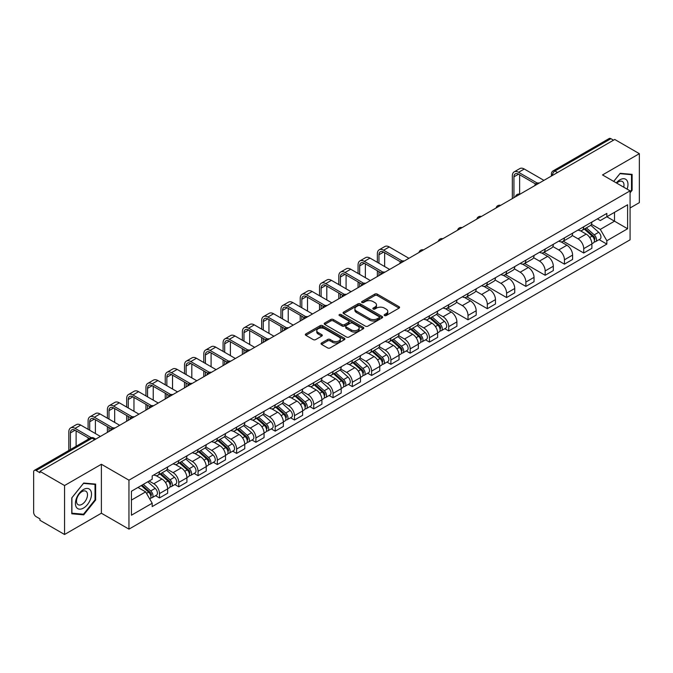 <?xml version="1.0" encoding="UTF-8"?>
<svg xmlns="http://www.w3.org/2000/svg" width="673" height="673" viewBox="0 0 673 673"><rect width="100%" height="100%" fill="white"/><g stroke="black" fill="none" stroke-linecap="round" stroke-linejoin="round"><path stroke-width="1.01" d="M384.493 315.553A1.203 0.69 0 0 0 386.193 315.553L399.089 308.108A1.716 0.993 0 0 0 399.585 307.41A1.716 0.993 0 0 0 399.089 306.711L377.25 294.101A1.716 0.993 0 0 0 374.819 294.101L361.931 301.546A1.203 0.69 0 0 0 361.578 302.034A1.203 0.69 0 0 0 361.931 302.522A1.203 0.69 0 0 0 363.63 302.522L365.296 301.563A5.493 3.172 0 0 1 373.061 301.563L374.878 302.614A5.493 3.172 0 0 1 376.493 304.852A5.493 3.172 0 0 1 374.878 307.098L373.212 308.057A1.203 0.69 0 0 0 372.859 308.545A1.203 0.69 0 0 0 373.212 309.042A1.203 0.69 0 0 0 374.911 309.042L376.577 308.074A5.493 3.172 0 0 1 384.342 308.074L386.167 309.126A5.493 3.172 0 0 1 387.774 311.372A5.493 3.172 0 0 1 386.167 313.61L384.493 314.577A1.203 0.69 0 0 0 384.148 315.065A1.203 0.69 0 0 0 384.493 315.553L384.493 314.577M321.551 342.994A1.716 0.993 0 0 0 321.055 343.693A1.716 0.993 0 0 0 321.551 344.399L327.684 347.933A1.716 0.993 0 0 0 330.106 347.933L344.425 339.672A1.716 0.993 0 0 0 344.929 338.965A1.716 0.993 0 0 0 344.425 338.267L322.586 325.656A1.716 0.993 0 0 0 320.163 325.656L305.845 333.926A1.716 0.993 0 0 0 305.34 334.624A1.716 0.993 0 0 0 305.845 335.322L313.239 339.596A1.716 0.993 0 0 0 315.671 339.596L321.795 336.063A1.716 0.993 0 0 0 322.3 335.364A1.716 0.993 0 0 0 321.795 334.658L318.127 332.538A4.593 2.65 0 0 1 316.781 330.67A4.593 2.65 0 0 1 319.616 328.222A4.593 2.65 0 0 1 324.622 328.794L338.999 337.097A4.593 2.65 0 0 1 340.345 338.965A4.593 2.65 0 0 1 337.51 341.413A4.593 2.65 0 0 1 332.504 340.841L330.106 339.461A1.716 0.993 0 0 0 327.684 339.461L321.551 342.994L321.551 344.399L327.684 340.883L327.684 339.461M128.955 480.177L101.387 464.261L64.549 485.527L39.951 471.327L614.752 139.471L639.35 153.671L602.512 174.938L630.079 190.854L128.955 480.177L128.955 529.138L630.079 239.815L630.079 190.854M365.414 326.153A1.716 0.993 0 0 0 367.845 326.153L382.163 317.883A1.716 0.993 0 0 0 382.659 317.185A1.716 0.993 0 0 0 382.163 316.478L360.324 303.876A1.716 0.993 0 0 0 357.893 303.876L343.575 312.137A1.716 0.993 0 0 0 343.07 312.836A1.716 0.993 0 0 0 343.575 313.542L365.414 326.153M339.873 315.814A1.203 0.69 0 0 1 341.093 315.982L341.093 314.552L363.294 327.372A1.716 0.993 0 0 1 363.799 328.079A1.716 0.993 0 0 1 363.294 328.777L348.976 337.038A1.716 0.993 0 0 1 346.553 337.038L324.706 324.436L330.838 320.92L330.838 319.49L324.706 323.032A1.716 0.993 0 0 0 324.209 323.73A1.716 0.993 0 0 0 324.706 324.436L324.706 323.032M330.838 320.92A1.716 0.993 0 0 1 333.261 320.92L333.261 319.49A1.716 0.993 0 0 0 330.838 319.49M333.261 319.49L342.12 324.605A1.716 0.993 0 0 0 344.551 324.605L348.614 322.258A1.716 0.993 0 0 0 349.11 321.559A1.716 0.993 0 0 0 348.614 320.861L339.394 315.536A1.203 0.69 0 0 1 339.041 315.048A1.203 0.69 0 0 1 339.781 314.409A1.203 0.69 0 0 1 341.093 314.552M64.549 485.527L64.549 534.488L39.951 520.288L39.951 518.858L36.123 516.645A3.5 2.019 -120 0 1 33.65 512.363L33.65 471.966A3.5 2.019 -120 0 1 34.373 470.368L90.367 438.039A3.5 2.019 60 0 1 92.117 438.216L36.123 470.545A3.5 2.019 -120 0 0 34.373 470.368M630.079 207.982L639.35 202.632L639.35 153.671M64.549 534.488L101.387 513.221L128.955 529.138M39.951 471.327L39.951 472.757L36.123 470.545M557.522 172.515L554.922 171.018A3.5 2.019 60 0 0 553.172 170.841L609.174 138.512A3.5 2.019 60 0 1 610.916 138.688L554.922 171.018A3.5 2.019 120 0 0 552.449 175.3L552.449 175.443M613.515 140.186L610.916 138.688M583.727 226.751A8.042 4.644 60 0 1 582.061 230.359L590.221 225.648A8.042 4.644 -120 0 0 591.887 222.04M572.143 235.415L578.04 238.814A8.042 4.644 60 0 1 583.727 248.665L591.887 243.954A8.042 4.644 -120 0 0 586.2 234.103L580.353 230.73M591.887 243.954L591.887 248.303L583.727 253.014L563.276 241.212M582.061 230.359A8.042 4.644 60 0 1 578.099 229.998M583.727 248.665L583.727 253.014M564.437 237.889A8.042 4.644 60 0 1 562.779 241.498L570.931 236.787A8.042 4.644 -120 0 0 572.597 233.178M543.986 252.341L564.445 264.153L572.597 259.442L572.597 255.084A8.042 4.644 -120 0 0 566.91 245.241L561.072 241.868M562.779 241.498A8.042 4.644 60 0 1 558.817 241.136M552.861 246.545L558.758 249.944A8.042 4.644 60 0 1 564.445 259.795L564.445 264.153M545.155 249.018A8.042 4.644 60 0 1 543.49 252.627L551.65 247.916A8.042 4.644 -120 0 0 553.315 244.307M524.704 263.471L545.155 275.282L553.315 270.571L553.315 266.222A8.042 4.644 -120 0 0 547.629 256.371L541.79 252.998M543.49 252.627A8.042 4.644 60 0 1 539.536 252.266M533.58 257.675L539.468 261.082A8.042 4.644 60 0 1 545.155 270.933L545.155 275.282M525.874 260.157A8.042 4.644 60 0 1 524.208 263.766L532.368 259.055A8.042 4.644 -120 0 0 534.034 255.446M505.423 274.609L525.874 286.412L534.034 281.709L534.034 277.352A8.042 4.644 -120 0 0 528.347 267.501L522.509 264.136M524.208 263.766A8.042 4.644 60 0 1 520.246 263.395M514.298 268.813L520.187 272.212A8.042 4.644 60 0 1 525.874 282.063L525.874 286.412M506.592 271.286A8.042 4.644 60 0 1 504.927 274.895L513.087 270.184A8.042 4.644 -120 0 0 514.752 266.575M486.142 285.739L506.592 297.55L514.752 292.839L514.752 288.481A8.042 4.644 -120 0 0 509.066 278.639L503.227 275.265M504.927 274.895A8.042 4.644 60 0 1 500.964 274.534M495.008 279.943L500.905 283.35A8.042 4.644 60 0 1 506.592 293.192L506.592 297.55M487.302 282.416A8.042 4.644 60 0 1 485.645 286.025L493.797 281.322A8.042 4.644 -120 0 0 495.463 277.705M466.852 296.877L487.311 308.68L495.463 303.969L495.463 299.62A8.042 4.644 -120 0 0 489.776 289.769L483.937 286.395M485.645 286.025A8.042 4.644 60 0 1 481.683 285.663M475.727 291.081L481.624 294.48A8.042 4.644 60 0 1 487.311 304.331L487.311 308.68M468.021 293.554A8.042 4.644 60 0 1 466.355 297.163L474.515 292.452A8.042 4.644 -120 0 0 476.181 288.843M447.57 308.007L468.021 319.818L476.181 315.107L476.181 310.749A8.042 4.644 -120 0 0 470.494 300.907L464.656 297.533M466.355 297.163A8.042 4.644 60 0 1 462.401 296.801M456.445 302.211L462.334 305.609A8.042 4.644 60 0 1 468.021 315.46L468.021 319.818M448.74 304.684A8.042 4.644 60 0 1 447.074 308.293L455.234 303.582A8.042 4.644 -120 0 0 456.9 299.973M444.828 328.693L448.74 330.948L456.9 326.237L456.9 321.887A8.042 4.644 -120 0 0 451.213 312.036L445.375 308.663M447.074 308.293A8.042 4.644 60 0 1 443.112 307.931M437.164 313.349L443.053 316.747A8.042 4.644 60 0 1 448.74 326.598L448.74 330.948M429.458 315.822A8.042 4.644 60 0 1 427.792 319.431L435.953 314.72A8.042 4.644 -120 0 0 437.618 311.111M425.546 339.823L429.458 342.086L437.618 337.375L437.618 333.017A8.042 4.644 -120 0 0 431.931 323.166L426.093 319.801M427.792 319.431A8.042 4.644 60 0 1 423.83 319.069M417.874 324.479L423.771 327.877A8.042 4.644 60 0 1 429.458 337.728L429.458 342.086M410.177 326.952A8.042 4.644 60 0 1 408.511 330.561L416.663 325.85A8.042 4.644 -120 0 0 418.328 322.241M406.265 350.961L410.177 353.216L418.328 348.505L418.328 344.155A8.042 4.644 -120 0 0 412.642 334.304L406.803 330.931M408.511 330.561A8.042 4.644 60 0 1 404.549 330.199M398.593 335.608L404.49 339.015A8.042 4.644 60 0 1 410.177 348.858L410.177 353.216M390.887 338.082A8.042 4.644 60 0 1 389.221 341.699L397.381 336.988A8.042 4.644 -120 0 0 399.047 333.379M386.975 362.091L390.887 364.345L399.047 359.634L399.047 355.285A8.042 4.644 -120 0 0 393.36 345.434L387.522 342.061M389.221 341.699A8.042 4.644 60 0 1 385.267 341.329M379.311 346.746L385.2 350.145A8.042 4.644 60 0 1 390.887 359.996L390.887 364.345M371.605 349.22A8.042 4.644 60 0 1 369.94 352.829L378.1 348.118A8.042 4.644 -120 0 0 379.765 344.509M367.694 373.221L371.605 375.484L379.765 370.773L379.765 366.415A8.042 4.644 -120 0 0 374.079 356.572L368.24 353.199M369.94 352.829A8.042 4.644 60 0 1 365.986 352.467M360.03 357.876L365.919 361.283A8.042 4.644 60 0 1 371.605 371.126L371.605 375.484M352.324 360.349A8.042 4.644 60 0 1 350.658 363.958L358.818 359.247A8.042 4.644 -120 0 0 360.484 355.638M348.412 384.359L352.324 386.613L360.484 381.902L360.484 377.553A8.042 4.644 -120 0 0 354.797 367.702L348.959 364.329M350.658 363.958A8.042 4.644 60 0 1 346.696 363.597M340.74 369.014L346.637 372.413A8.042 4.644 60 0 1 352.324 382.264L352.324 386.613M333.042 371.488A8.042 4.644 60 0 1 331.377 375.097L339.529 370.386A8.042 4.644 -120 0 0 341.194 366.777M329.131 395.488L333.042 397.751L341.194 393.04L341.194 388.683A8.042 4.644 -120 0 0 335.507 378.832L329.669 375.467M331.377 375.097A8.042 4.644 60 0 1 327.415 374.735M321.458 380.144L327.356 383.543A8.042 4.644 60 0 1 333.042 393.394L333.042 397.751M313.753 382.617A8.042 4.644 60 0 1 312.087 386.226L320.247 381.515A8.042 4.644 -120 0 0 321.913 377.906M309.841 406.627L313.753 408.881L321.913 404.17L321.913 399.821A8.042 4.644 -120 0 0 316.226 389.97L310.388 386.596M312.087 386.226A8.042 4.644 60 0 1 308.133 385.865M302.177 391.274L308.066 394.681A8.042 4.644 60 0 1 313.753 404.532L313.753 408.881M294.471 393.755A8.042 4.644 60 0 1 292.805 397.364L300.966 392.653A8.042 4.644 -120 0 0 302.631 389.044M290.559 417.756L294.471 420.011L302.631 415.308L302.631 410.951A8.042 4.644 -120 0 0 296.944 401.1L291.106 397.735M292.805 397.364A8.042 4.644 60 0 1 288.852 396.994M282.896 402.412L288.784 405.811A8.042 4.644 60 0 1 294.471 415.662L294.471 420.011M275.19 404.885A8.042 4.644 60 0 1 273.524 408.494L281.684 403.783A8.042 4.644 -120 0 0 283.35 400.174M271.278 428.886L275.19 431.149L283.35 426.438L283.35 422.08A8.042 4.644 -120 0 0 277.663 412.238L271.825 408.864M273.524 408.494A8.042 4.644 60 0 1 269.562 408.132M263.606 413.542L269.503 416.949A8.042 4.644 60 0 1 275.19 426.791L275.19 431.149M255.908 416.015A8.042 4.644 60 0 1 254.243 419.624L262.394 414.921A8.042 4.644 -120 0 0 264.06 411.304M251.996 440.024L255.908 442.279L264.06 437.568L264.06 433.219A8.042 4.644 -120 0 0 258.373 423.367L252.535 419.994M254.243 419.624A8.042 4.644 60 0 1 250.28 419.262M244.324 424.68L250.221 428.078A8.042 4.644 60 0 1 255.908 437.93L255.908 442.279M236.618 427.153A8.042 4.644 60 0 1 234.953 430.762L243.113 426.051A8.042 4.644 -120 0 0 244.779 422.442M232.707 451.154L236.618 453.417L244.779 448.706L244.779 444.348A8.042 4.644 -120 0 0 239.092 434.506L233.253 431.132M234.953 430.762A8.042 4.644 60 0 1 230.999 430.4M225.043 435.81L230.932 439.208A8.042 4.644 60 0 1 236.618 449.059L236.618 453.417M217.337 438.283A8.042 4.644 60 0 1 215.671 441.892L223.831 437.181A8.042 4.644 -120 0 0 225.497 433.572M213.425 462.292L217.337 464.547L225.497 459.836L225.497 455.486A8.042 4.644 -120 0 0 219.81 445.635L213.972 442.262M215.671 441.892A8.042 4.644 60 0 1 211.717 441.53M205.761 446.939L211.65 450.346A8.042 4.644 60 0 1 217.337 460.197L217.337 464.547M198.055 449.421A8.042 4.644 60 0 1 196.39 453.03L204.55 448.319A8.042 4.644 -120 0 0 206.216 444.71M194.144 473.422L198.055 475.685L206.216 470.974L206.216 466.616A8.042 4.644 -120 0 0 200.529 456.765L194.69 453.4M196.39 453.03A8.042 4.644 60 0 1 192.428 452.668M186.48 458.077L192.369 461.476A8.042 4.644 60 0 1 198.055 471.327L198.055 475.685M178.774 460.551A8.042 4.644 60 0 1 177.108 464.16L185.26 459.449A8.042 4.644 -120 0 0 186.926 455.84M174.862 484.552L178.774 486.815L186.926 482.104L186.926 477.754A8.042 4.644 -120 0 0 181.239 467.903L175.401 464.53M177.108 464.16A8.042 4.644 60 0 1 173.146 463.798M167.19 469.207L173.087 472.614A8.042 4.644 60 0 1 178.774 482.457L178.774 486.815M159.484 471.68A8.042 4.644 60 0 1 157.819 475.298L165.979 470.587A8.042 4.644 -120 0 0 167.644 466.978M155.572 495.69L159.484 497.944L167.644 493.233L167.644 488.884A8.042 4.644 -120 0 0 161.957 479.033L156.119 475.66M157.819 475.298A8.042 4.644 60 0 1 153.865 474.928M149.103 481.035L153.797 483.744A8.042 4.644 60 0 1 159.484 493.595L159.484 497.944M597.38 218.868L600.291 220.542L627.606 204.769L614.508 212.34L614.508 221.19L600.291 229.392L591.432 224.277M131.428 500.089L145.646 491.879L152.191 503.227L131.428 515.215L131.428 491.24L152.191 479.252L152.191 475.895L606.844 213.408L606.844 216.765L627.606 228.753L606.844 240.741L600.291 229.392M627.606 204.769L627.606 228.753M152.191 503.227L152.191 506.584L606.844 244.097L606.844 240.741M630.079 192.815L632.115 190.282L632.115 174.374L620.186 173.306L613.692 181.39M101.387 464.261L101.387 513.221M71.784 513.785L83.713 514.853L95.642 500.014L95.642 484.106L83.713 483.037L71.784 497.877L71.784 513.785M145.646 491.879L137.982 487.454M599.096 239.622L606.844 244.097M631.501 189.921L632.115 190.282M82.451 514.122L83.713 514.853M95.028 499.652L95.642 500.014M384.973 315.721L386.167 315.04A5.493 3.172 0 0 0 387.774 312.794L387.774 311.372M376.493 304.852L376.493 306.282A5.493 3.172 0 0 1 374.878 308.52L373.692 309.21M399.064 308.125L377.25 295.531A1.716 0.993 0 0 0 374.819 295.531L362.411 302.69M382.138 317.9L360.324 305.298A1.716 0.993 0 0 0 357.893 305.298L343.6 313.551M379.126 317.673A1.203 0.69 0 0 0 379.479 317.185A1.203 0.69 0 0 0 379.126 316.689L359.954 305.626A1.203 0.69 0 0 0 358.255 305.626L356.497 306.636A5.493 3.172 0 0 0 354.89 308.882A5.493 3.172 0 0 0 356.497 311.119L369.603 318.691A5.493 3.172 0 0 0 377.368 318.691L379.126 317.673L379.126 319.103A1.203 0.69 0 0 0 379.479 318.607L379.479 317.185M354.89 308.882L354.89 310.312A5.493 3.172 0 0 0 356.497 312.55L356.497 311.119M379.126 319.103L377.368 320.112A5.493 3.172 0 0 1 369.603 320.112L356.497 312.55M333.261 320.92L342.12 326.035A1.716 0.993 0 0 0 344.551 326.035L348.614 323.688A1.716 0.993 0 0 0 349.11 322.99L349.11 321.559M341.093 315.982L363.269 328.786M351.314 329.913A4.593 2.65 0 0 0 356.311 330.485A4.593 2.65 0 0 0 359.146 328.037A4.593 2.65 0 0 0 357.8 326.169L352.736 323.242A1.716 0.993 0 0 0 350.313 323.242L346.242 325.589A1.716 0.993 0 0 0 345.745 326.287A1.716 0.993 0 0 0 346.242 326.985L351.314 329.913L351.314 331.343A4.593 2.65 0 0 0 356.311 331.915A4.593 2.65 0 0 0 359.146 329.467L359.146 328.037M345.745 326.287L345.745 327.717A1.716 0.993 0 0 0 346.242 328.416L346.242 326.985M351.314 331.343L346.242 328.416M340.345 338.965L340.345 340.395A4.593 2.65 0 0 1 337.51 342.843A4.593 2.65 0 0 1 332.504 342.271L330.106 340.883A1.716 0.993 0 0 0 327.684 340.883M316.781 330.67L316.781 332.092A4.593 2.65 0 0 0 318.127 333.968L318.127 332.538M321.795 334.658L321.795 336.063L318.127 333.968M344.399 339.68L322.586 327.086A1.716 0.993 0 0 0 320.163 327.086L305.862 335.339M584.282 229.081L592.139 236.088A4.375 2.524 60 0 1 593.51 242.852L591.878 243.794M584.492 229.266L588.185 231.403M585.073 228.618L593.822 236.425A2.095 1.211 60 0 1 594.478 239.664A2.095 1.211 60 0 1 594.284 239.739M586.385 227.869L594.242 234.877A4.375 2.524 60 0 1 595.613 241.632A4.375 2.524 60 0 1 594.293 241.775M590.768 225.236L598.692 232.311A4.375 2.524 60 0 1 600.064 239.066L595.613 241.632M513.945 197.669L513.945 176.831A6.553 3.786 60 0 1 515.299 173.827A6.553 3.786 60 0 1 518.58 174.156L535.607 183.99M543.919 180.364L524.267 169.016A8.825 5.098 -120 0 0 519.85 168.578L514.164 171.859A8.825 5.098 -120 0 0 512.338 175.905L512.338 198.602M537.205 183.056L518.58 172.296A8.825 5.098 -120 0 0 514.164 171.859M519.632 194.161L519.632 174.761M627.11 189.138A11.365 6.562 120 0 0 626.9 180.414A11.365 6.562 120 0 0 616.3 182.905M623.711 187.178A7.782 4.492 120 0 0 623.24 182.299A7.782 4.492 120 0 0 622.374 181.491A7.782 4.492 120 0 0 616.771 183.174M613.717 181.407L619.942 173.659L631.501 174.694L631.501 190.106L630.079 191.872M630.736 174.248L631.501 174.694M90.426 490.146A11.365 6.562 120 0 0 79.448 493.09A11.365 6.562 120 0 0 76.503 507.459A11.365 6.562 120 0 0 87.482 504.523A11.365 6.562 120 0 0 90.426 490.146M86.767 492.03A7.782 4.492 120 0 0 85.892 491.223A7.782 4.492 120 0 0 78.657 494.857A7.782 4.492 120 0 0 77.235 503.884A7.782 4.492 120 0 0 78.11 504.7A7.782 4.492 120 0 0 85.353 501.065A7.782 4.492 120 0 0 86.767 492.03M83.469 514.214L71.91 513.179L71.91 497.768L83.469 483.391L95.028 484.425L95.028 499.837L83.469 514.214M94.254 483.98L95.028 484.425M378.958 263.261L378.958 254.764A6.553 3.786 60 0 1 380.321 251.761A6.553 3.786 60 0 1 383.593 252.089L400.628 261.923M408.94 258.297L389.28 246.949A8.825 5.098 -120 0 0 384.872 246.511L379.185 249.792A8.825 5.098 -120 0 0 377.351 253.839L377.351 262.327M402.218 260.989L383.593 250.23A8.825 5.098 -120 0 0 379.185 249.792M377.351 270.748L377.351 276.527M378.958 275.602L378.958 271.682M384.645 266.542L384.645 252.695M430.013 318.144L437.871 325.16A4.375 2.524 60 0 1 439.242 331.915L437.61 332.857M430.224 318.329L433.917 320.466M430.804 317.69L439.553 325.488A2.095 1.211 60 0 1 440.209 328.735A2.095 1.211 60 0 1 440.016 328.811M432.116 316.933L439.974 323.94A4.375 2.524 60 0 1 441.345 330.704A4.375 2.524 60 0 1 440.024 330.838M436.499 314.299L444.424 321.374A4.375 2.524 60 0 1 445.795 328.13L441.345 330.704M359.676 274.391L359.676 265.894A6.553 3.786 60 0 1 361.031 262.899A6.553 3.786 60 0 1 364.312 263.219L381.339 273.053M389.65 269.427L369.999 258.079A8.825 5.098 -120 0 0 365.582 257.65L359.895 260.931A8.825 5.098 -120 0 0 358.07 264.969L358.07 273.465M382.937 272.119L364.312 261.368A8.825 5.098 -120 0 0 359.895 260.931M358.07 281.886L358.07 287.665M359.676 286.74L359.676 282.811M365.363 277.671L365.363 263.824M410.732 329.282L418.589 336.29A4.375 2.524 60 0 1 419.96 343.045L418.328 343.987M410.942 329.467L414.635 331.596M411.523 328.819L420.263 336.626A2.095 1.211 60 0 1 420.928 339.865A2.095 1.211 60 0 1 420.734 339.941M412.835 328.062L420.692 335.078A4.375 2.524 60 0 1 422.064 341.834A4.375 2.524 60 0 1 420.743 341.977M417.21 325.438L425.143 332.504A4.375 2.524 60 0 1 426.514 339.268L422.064 341.834M340.395 285.52L340.395 277.032A6.553 3.786 60 0 1 341.749 274.029A6.553 3.786 60 0 1 345.03 274.357L362.057 284.183M370.369 280.565L350.717 269.217A8.825 5.098 -120 0 0 346.301 268.779L340.614 272.06A8.825 5.098 -120 0 0 338.788 276.107L338.788 284.595M363.656 283.249L345.03 272.498A8.825 5.098 -120 0 0 340.614 272.06M338.788 293.016L338.788 298.795M340.395 297.87L340.395 293.941M346.082 288.81L346.082 274.963M391.45 340.412L399.308 347.419A4.375 2.524 60 0 1 400.679 354.183L399.047 355.125M391.652 340.597L395.354 342.734M392.241 339.958L400.982 347.756A2.095 1.211 60 0 1 401.638 351.003A2.095 1.211 60 0 1 401.453 351.079M393.545 339.2L401.402 346.208A4.375 2.524 60 0 1 402.782 352.972A4.375 2.524 60 0 1 401.461 353.106M397.928 336.567L405.853 343.642A4.375 2.524 60 0 1 407.232 350.397L402.782 352.972M321.114 296.658L321.114 288.162A6.553 3.786 60 0 1 322.468 285.167A6.553 3.786 60 0 1 325.749 285.487L342.776 295.321M351.087 291.695L331.436 280.347A8.825 5.098 -120 0 0 327.019 279.909L321.332 283.198A8.825 5.098 -120 0 0 319.507 287.236L319.507 295.725M344.374 294.387L325.749 283.636A8.825 5.098 -120 0 0 321.332 283.198M319.507 304.154L319.507 309.933M321.114 309L321.114 305.079M326.8 299.939L326.8 286.092M372.161 351.542L380.018 358.558A4.375 2.524 60 0 1 381.389 365.313L379.765 366.255M372.371 351.727L376.072 353.863M372.96 351.087L381.7 358.886A2.095 1.211 60 0 1 382.357 362.133A2.095 1.211 60 0 1 382.163 362.209M374.264 350.33L382.121 357.346A4.375 2.524 60 0 1 383.492 364.101A4.375 2.524 60 0 1 382.171 364.244M378.647 347.697L386.571 354.772A4.375 2.524 60 0 1 387.942 361.536L383.492 364.101M352.879 362.68L360.736 369.687A4.375 2.524 60 0 1 362.108 376.451L360.476 377.393M353.089 362.865L356.791 365.002M353.67 362.217L362.419 370.024A2.095 1.211 60 0 1 363.075 373.263A2.095 1.211 60 0 1 362.882 373.338M354.982 361.468L362.84 368.476A4.375 2.524 60 0 1 364.211 375.231A4.375 2.524 60 0 1 362.89 375.374M359.365 358.835L367.29 365.91A4.375 2.524 60 0 1 368.661 372.665L364.211 375.231M333.598 373.809L341.455 380.825A4.375 2.524 60 0 1 342.826 387.581L341.194 388.523M333.808 373.995L337.501 376.131M334.388 373.355L343.129 381.154A2.095 1.211 60 0 1 343.794 384.401A2.095 1.211 60 0 1 343.6 384.476M335.701 372.598L343.558 379.606A4.375 2.524 60 0 1 344.929 386.369A4.375 2.524 60 0 1 343.609 386.504M340.075 369.965L348.008 377.04A4.375 2.524 60 0 1 349.38 383.795L344.929 386.369M314.316 384.948L322.174 391.955A4.375 2.524 60 0 1 323.545 398.71L321.913 399.653M314.518 385.133L318.22 387.269M315.107 384.485L323.848 392.292A2.095 1.211 60 0 1 324.504 395.531A2.095 1.211 60 0 1 324.319 395.606M316.411 383.728L324.268 390.744A4.375 2.524 60 0 1 325.648 397.499A4.375 2.524 60 0 1 324.327 397.642M320.794 381.103L328.718 388.17A4.375 2.524 60 0 1 330.098 394.933L325.648 397.499M295.026 396.077L302.884 403.093A4.375 2.524 60 0 1 304.263 409.849L302.631 410.791M295.237 396.262L298.938 398.399M295.826 395.623L304.566 403.421A2.095 1.211 60 0 1 305.222 406.669A2.095 1.211 60 0 1 305.029 406.744M297.13 394.866L304.987 401.874A4.375 2.524 60 0 1 306.358 408.637A4.375 2.524 60 0 1 305.037 408.772M301.512 392.233L309.437 399.308A4.375 2.524 60 0 1 310.808 406.063L306.358 408.637M275.745 407.207L283.602 414.223A4.375 2.524 60 0 1 284.973 420.978L283.341 421.921M275.955 407.401L279.657 409.529M276.536 406.753L285.285 414.551A2.095 1.211 60 0 1 285.941 417.798A2.095 1.211 60 0 1 285.747 417.874M277.848 405.996L285.705 413.012A4.375 2.524 60 0 1 287.077 419.767A4.375 2.524 60 0 1 285.756 419.91M282.231 403.371L290.156 410.437A4.375 2.524 60 0 1 291.527 417.201L287.077 419.767M256.463 418.345L264.321 425.353A4.375 2.524 60 0 1 265.692 432.116L264.06 433.059M256.674 418.53L260.367 420.667M257.254 417.883L265.995 425.689A2.095 1.211 60 0 1 266.659 428.937A2.095 1.211 60 0 1 266.466 429.012M258.567 417.134L266.424 424.141A4.375 2.524 60 0 1 267.795 430.897A4.375 2.524 60 0 1 266.474 431.04M262.941 414.501L270.874 421.576A4.375 2.524 60 0 1 272.245 428.331L267.795 430.897M237.182 429.475L245.039 436.491A4.375 2.524 60 0 1 246.411 443.246L244.779 444.188M237.384 429.66L241.085 431.797M237.973 429.021L246.713 436.819A2.095 1.211 60 0 1 247.37 440.066A2.095 1.211 60 0 1 247.184 440.142M239.277 428.264L247.134 435.28A4.375 2.524 60 0 1 248.514 442.035A4.375 2.524 60 0 1 247.193 442.178M243.66 425.63L251.584 432.705A4.375 2.524 60 0 1 252.964 439.461L248.514 442.035M217.892 440.613L225.749 447.621A4.375 2.524 60 0 1 227.129 454.384L225.497 455.318M218.102 440.798L221.804 442.935M218.691 440.15L227.432 447.957A2.095 1.211 60 0 1 228.088 451.196A2.095 1.211 60 0 1 227.903 451.272M219.995 439.393L227.853 446.409A4.375 2.524 60 0 1 229.224 453.165A4.375 2.524 60 0 1 227.903 453.308M224.378 436.769L232.303 443.844A4.375 2.524 60 0 1 233.674 450.599L229.224 453.165M198.611 451.743L206.468 458.759A4.375 2.524 60 0 1 207.839 465.514L206.207 466.456M198.821 451.928L202.523 454.065M199.401 451.289L208.15 459.087A2.095 1.211 60 0 1 208.807 462.334A2.095 1.211 60 0 1 208.613 462.41M200.714 450.531L208.571 457.539A4.375 2.524 60 0 1 209.942 464.303A4.375 2.524 60 0 1 208.622 464.437M205.097 447.898L213.021 454.973A4.375 2.524 60 0 1 214.393 461.728L209.942 464.303M179.329 462.881L187.187 469.889A4.375 2.524 60 0 1 188.558 476.644L186.926 477.586M179.54 463.066L183.233 465.194M180.12 462.418L188.861 470.225A2.095 1.211 60 0 1 189.525 473.464A2.095 1.211 60 0 1 189.332 473.54M181.432 461.661L189.29 468.677A4.375 2.524 60 0 1 190.661 475.432A4.375 2.524 60 0 1 189.34 475.575M185.815 459.036L193.74 466.103A4.375 2.524 60 0 1 195.111 472.867L190.661 475.432M160.048 474.011L167.905 481.018A4.375 2.524 60 0 1 169.276 487.782L167.644 488.724M160.25 474.196L163.951 476.333M160.839 473.556L169.579 481.355A2.095 1.211 60 0 1 170.244 484.602A2.095 1.211 60 0 1 170.05 484.678M162.143 472.799L170.008 479.807A4.375 2.524 60 0 1 171.379 486.571A4.375 2.524 60 0 1 170.059 486.705M166.525 470.166L174.45 477.241A4.375 2.524 60 0 1 175.83 483.996L171.379 486.571M301.824 307.788L301.824 299.3A6.553 3.786 60 0 1 303.187 296.297A6.553 3.786 60 0 1 306.459 296.625L323.494 306.451M331.806 302.833L312.146 291.485A8.825 5.098 -120 0 0 307.738 291.047L302.051 294.328A8.825 5.098 -120 0 0 300.217 298.366L300.217 306.863M325.084 305.517L306.459 294.766A8.825 5.098 -120 0 0 302.051 294.328M300.217 315.284L300.217 321.063M301.824 320.138L301.824 316.209M307.511 311.069L307.511 297.23M282.542 318.926L282.542 310.43A6.553 3.786 60 0 1 283.905 307.426A6.553 3.786 60 0 1 287.178 307.754L304.204 317.589M312.516 313.963L292.864 302.614A8.825 5.098 -120 0 0 288.448 302.177L282.761 305.458A8.825 5.098 -120 0 0 280.935 309.504L280.935 317.993M305.803 316.655L287.178 305.895A8.825 5.098 -120 0 0 282.761 305.458M280.935 326.413L280.935 332.201M282.542 331.267L282.542 327.347M288.229 322.207L288.229 308.36M263.261 330.056L263.261 321.568A6.553 3.786 60 0 1 264.615 318.565A6.553 3.786 60 0 1 267.896 318.884L284.923 328.718M293.235 325.093L273.583 313.753A8.825 5.098 -120 0 0 269.166 313.315L263.48 316.596A8.825 5.098 -120 0 0 261.654 320.634L261.654 329.131M286.521 327.785L267.896 317.033A8.825 5.098 -120 0 0 263.48 316.596M261.654 337.552L261.654 343.331M263.261 342.406L263.261 338.477M268.948 333.337L268.948 319.49M243.979 341.186L243.979 332.698A6.553 3.786 60 0 1 245.334 329.694A6.553 3.786 60 0 1 248.615 330.022L265.642 339.857M273.953 336.231L254.301 324.882A8.825 5.098 -120 0 0 249.885 324.445L244.198 327.726A8.825 5.098 -120 0 0 242.373 331.772L242.373 340.26M267.24 338.914L248.615 328.163A8.825 5.098 -120 0 0 244.198 327.726M242.373 348.681L242.373 354.461M243.979 353.535L243.979 349.607M249.666 344.475L249.666 330.628M224.689 352.324L224.689 343.827A6.553 3.786 60 0 1 226.052 340.832A6.553 3.786 60 0 1 229.325 341.152L246.36 350.986M254.672 347.361L235.012 336.012A8.825 5.098 -120 0 0 230.603 335.575L224.917 338.864A8.825 5.098 -120 0 0 223.083 342.902L223.083 351.399M247.95 350.053L229.325 339.301A8.825 5.098 -120 0 0 224.917 338.864M223.083 359.819L223.083 365.599M224.689 364.665L224.689 360.745M230.376 355.605L230.376 341.758M205.408 363.454L205.408 354.965A6.553 3.786 60 0 1 206.771 351.962A6.553 3.786 60 0 1 210.043 352.29L227.07 362.116M235.382 358.499L215.73 347.15A8.825 5.098 -120 0 0 211.314 346.713L205.627 349.994A8.825 5.098 -120 0 0 203.801 354.032L203.801 362.528M228.669 361.182L210.043 350.431A8.825 5.098 -120 0 0 205.627 349.994M203.801 370.949L203.801 376.729M205.408 375.803L205.408 371.875M211.095 366.743L211.095 352.896M186.127 374.592L186.127 366.095A6.553 3.786 60 0 1 187.481 363.092A6.553 3.786 60 0 1 190.762 363.42L207.789 373.254M216.1 369.628L196.449 358.28A8.825 5.098 -120 0 0 192.032 357.843L186.345 361.123A8.825 5.098 -120 0 0 184.52 365.17L184.52 373.658M209.387 372.32L190.762 361.561A8.825 5.098 -120 0 0 186.345 361.123M184.52 382.079L184.52 387.867M186.127 386.933L186.127 383.013M191.813 377.873L191.813 364.026M166.845 385.722L166.845 377.233A6.553 3.786 60 0 1 168.2 374.23A6.553 3.786 60 0 1 171.48 374.55L188.507 384.384M196.819 380.767L177.167 369.418A8.825 5.098 -120 0 0 172.751 368.981L167.064 372.262A8.825 5.098 -120 0 0 165.238 376.3L165.238 384.796M190.106 383.45L171.48 372.699A8.825 5.098 -120 0 0 167.064 372.262M165.238 393.217L165.238 398.996M166.845 398.071L166.845 394.142M172.532 389.002L172.532 375.164M147.555 396.86L147.555 388.363A6.553 3.786 60 0 1 148.918 385.36A6.553 3.786 60 0 1 152.191 385.688L169.226 395.522M177.537 391.896L157.877 380.548A8.825 5.098 -120 0 0 153.469 380.11L147.782 383.391A8.825 5.098 -120 0 0 145.948 387.438L145.948 395.926M170.816 394.588L152.191 383.829A8.825 5.098 -120 0 0 147.782 383.391M145.948 404.347L145.948 410.126M147.555 409.201L147.555 405.281M153.242 400.141L153.242 386.294M128.274 407.989L128.274 399.493A6.553 3.786 60 0 1 129.637 396.498A6.553 3.786 60 0 1 132.909 396.818L149.944 406.652M158.248 403.026L138.596 391.678A8.825 5.098 -120 0 0 134.179 391.249L128.493 394.529A8.825 5.098 -120 0 0 126.667 398.567L126.667 407.064M151.534 405.718L132.909 394.967A8.825 5.098 -120 0 0 128.493 394.529M126.667 415.485L126.667 421.264M128.274 420.339L128.274 416.41M133.961 411.27L133.961 397.423M108.992 419.119L108.992 410.631A6.553 3.786 60 0 1 110.347 407.628A6.553 3.786 60 0 1 113.628 407.956L130.655 417.782M138.966 414.164L119.314 402.816A8.825 5.098 -120 0 0 114.898 402.378L109.211 405.659A8.825 5.098 -120 0 0 107.386 409.706L107.386 418.194M132.253 416.848L113.628 406.097A8.825 5.098 -120 0 0 109.211 405.659M107.386 426.615L107.386 432.394M108.992 431.469L108.992 427.54M114.679 422.408L114.679 408.561M89.711 430.257L89.711 421.761A6.553 3.786 60 0 1 91.065 418.766A6.553 3.786 60 0 1 94.346 419.086L111.373 428.92M119.685 425.294L100.033 413.945A8.825 5.098 -120 0 0 95.616 413.508L89.93 416.797A8.825 5.098 -120 0 0 88.104 420.835L88.104 429.324M112.971 427.986L94.346 417.235A8.825 5.098 -120 0 0 89.93 416.797M88.104 437.753L88.104 439.351M95.398 433.538L95.398 419.691M141.246 485.57L148.615 492.156A4.375 2.524 60 0 1 149.995 498.912L149.776 499.038M141.313 485.527L144.67 487.462M142.037 485.115L150.298 492.485A2.095 1.211 60 0 1 150.954 495.732A2.095 1.211 60 0 1 150.769 495.808M143.341 484.358L150.718 490.945A4.375 2.524 60 0 1 152.09 497.7A4.375 2.524 60 0 1 150.769 497.843M147.791 481.792L155.169 488.371A4.375 2.524 60 0 1 156.54 495.135L152.09 497.7M70.421 449.556L70.421 432.899A6.553 3.786 60 0 1 71.784 429.896A6.553 3.786 60 0 1 75.056 430.224L89.484 438.552M100.403 436.432L80.743 425.084A8.825 5.098 -120 0 0 76.335 424.646L70.648 427.927A8.825 5.098 -120 0 0 68.814 431.965L68.814 450.481M91.217 437.694L75.056 428.365A8.825 5.098 -120 0 0 70.648 427.927M76.108 446.275L76.108 430.829M552.575 175.367L552.449 175.3A3.5 2.019 0 0 1 551.423 173.87L551.423 176.032M178.774 482.457L186.926 477.754M198.055 471.327L206.216 466.616M217.337 460.197L225.497 455.486M236.618 449.059L244.779 444.348M255.908 437.93L264.06 433.219M275.19 426.791L283.35 422.08M294.471 415.662L302.631 410.951M313.753 404.532L321.913 399.821M333.042 393.394L341.194 388.683M352.324 382.264L360.484 377.553M371.605 371.126L379.765 366.415M390.887 359.996L399.047 355.285M410.177 348.858L418.328 344.155M429.458 337.728L437.618 333.017M448.74 326.598L456.9 321.887M468.021 315.46L476.181 310.749M487.311 304.331L495.463 299.62M506.592 293.192L514.752 288.481M525.874 282.063L534.034 277.352M545.155 270.933L553.315 266.222M564.445 259.795L572.597 255.084M159.484 493.595L167.644 488.884M153.797 483.744L161.957 479.033M173.087 472.614L181.239 467.903M192.369 461.476L200.529 456.765M211.65 450.346L219.81 445.635M230.932 439.208L239.092 434.506M250.221 428.078L258.373 423.367M269.503 416.949L277.663 412.238M288.784 405.811L296.944 401.1M308.066 394.681L316.226 389.97M327.356 383.543L335.507 378.832M346.637 372.413L354.797 367.702M365.919 361.283L374.079 356.572M385.2 350.145L393.36 345.434M404.49 339.015L412.642 334.304M423.771 327.877L431.931 323.166M443.053 316.747L451.213 312.036M462.334 305.609L470.494 300.907M481.624 294.48L489.776 289.769M500.905 283.35L509.066 278.639M520.187 272.212L528.347 267.501M539.468 261.082L547.629 256.371M558.758 249.944L566.91 245.241M578.04 238.814L586.2 234.103M538.88 183.275A3.5 2.019 120 0 0 537.34 184.166M519.598 194.404A3.5 2.019 120 0 0 518.059 195.296M500.317 205.543A3.5 2.019 120 0 0 498.769 206.434M481.035 216.672A3.5 2.019 120 0 0 479.487 217.564M461.745 227.802A3.5 2.019 120 0 0 460.206 228.694M442.464 238.94A3.5 2.019 120 0 0 440.924 239.832M423.182 250.07A3.5 2.019 120 0 0 421.635 250.962M403.901 261.208A3.5 2.019 120 0 0 402.353 262.1M384.62 272.338A3.5 2.019 120 0 0 383.072 273.23M365.33 283.476A3.5 2.019 120 0 0 363.79 284.359M346.048 294.606A3.5 2.019 120 0 0 344.509 295.497M326.767 305.735A3.5 2.019 120 0 0 325.219 306.627M307.485 316.874A3.5 2.019 120 0 0 305.937 317.765M288.195 328.003A3.5 2.019 120 0 0 286.656 328.895M268.914 339.142A3.5 2.019 120 0 0 267.374 340.033M249.633 350.271A3.5 2.019 120 0 0 248.085 351.163M230.351 361.401A3.5 2.019 120 0 0 228.803 362.293M211.061 372.539A3.5 2.019 120 0 0 209.522 373.431M191.78 383.669A3.5 2.019 120 0 0 190.24 384.561M172.498 394.807A3.5 2.019 120 0 0 170.95 395.699M153.217 405.937A3.5 2.019 120 0 0 151.669 406.829M133.927 417.067A3.5 2.019 120 0 0 132.388 417.958M114.646 428.205A3.5 2.019 120 0 0 113.106 429.096M94.716 439.713L92.117 438.216A3.5 2.019 120 0 1 93.867 438.039A3.5 3.5 0 0 0 90.367 438.039M386.167 315.04L386.167 313.61M373.212 309.042L373.212 308.057M374.878 308.52L374.878 307.098M361.931 302.522L361.931 301.546M374.819 295.531L374.819 294.101M377.25 295.531L377.25 294.101M399.089 308.108L399.089 306.711M343.575 313.542L343.575 312.137M357.893 305.298L357.893 303.876M360.324 305.298L360.324 303.876M382.163 317.883L382.163 316.478M369.603 320.112L369.603 318.691M377.368 320.112L377.368 318.691M342.12 326.035L342.12 324.605M344.551 326.035L344.551 324.605M348.614 323.688L348.614 322.258M363.294 328.777L363.294 327.372M330.106 340.883L330.106 339.461M332.504 342.271L332.504 340.841M305.845 335.322L305.845 333.926M320.163 327.086L320.163 325.656M322.586 327.086L322.586 325.656M344.425 339.672L344.425 338.267M592.139 236.088L589.691 237.502M594.915 238.705L594.124 239.159M598.692 232.311L594.242 234.877M518.58 172.296L524.267 169.016M513.945 176.831L518.58 174.156M383.593 250.23L389.28 246.949M378.958 254.764L383.593 252.089M437.871 325.16L435.423 326.573M440.647 327.776L439.856 328.231M444.424 321.374L439.974 323.94M364.312 261.368L369.999 258.079M359.676 265.894L364.312 263.219M418.589 336.29L416.141 337.703M421.357 338.906L420.575 339.36M425.143 332.504L420.692 335.078M345.03 272.498L350.717 269.217M340.395 277.032L345.03 274.357M399.308 347.419L396.851 348.841M402.075 350.036L401.285 350.49M405.853 343.642L401.402 346.208M325.749 283.636L331.436 280.347M321.114 288.162L325.749 285.487M380.018 358.558L377.57 359.971M382.794 361.174L382.003 361.628M386.571 354.772L382.121 357.346M360.736 369.687L358.288 371.101M363.513 372.304L362.722 372.758M367.29 365.91L362.84 368.476M341.455 380.825L339.007 382.239M344.223 383.442L343.44 383.896M348.008 377.04L343.558 379.606M322.174 391.955L319.717 393.369M324.941 394.571L324.15 395.026M328.718 388.17L324.268 390.744M302.884 403.093L300.436 404.507M305.66 405.71L304.869 406.164M309.437 399.308L304.987 401.874M283.602 414.223L281.154 415.636M286.378 416.839L285.588 417.294M290.156 410.437L285.705 413.012M264.321 425.353L261.873 426.775M267.088 427.969L266.306 428.423M270.874 421.576L266.424 424.141M245.039 436.491L242.583 437.904M247.807 439.107L247.025 439.562M251.584 432.705L247.134 435.28M225.749 447.621L223.301 449.034M228.526 450.237L227.735 450.691M232.303 443.844L227.853 446.409M206.468 458.759L204.02 460.172M209.244 461.375L208.453 461.829M213.021 454.973L208.571 457.539M187.187 469.889L184.739 471.302M189.954 472.505L189.172 472.959M193.74 466.103L189.29 468.677M167.905 481.018L165.449 482.44M170.673 483.635L169.89 484.089M174.45 477.241L170.008 479.807M306.459 294.766L312.146 291.485M301.824 299.3L306.459 296.625M287.178 305.895L292.864 302.614M282.542 310.43L287.178 307.754M267.896 317.033L273.583 313.753M263.261 321.568L267.896 318.884M248.615 328.163L254.301 324.882M243.979 332.698L248.615 330.022M229.325 339.301L235.012 336.012M224.689 343.827L229.325 341.152M210.043 350.431L215.73 347.15M205.408 354.965L210.043 352.29M190.762 361.561L196.449 358.28M186.127 366.095L190.762 363.42M171.48 372.699L177.167 369.418M166.845 377.233L171.48 374.55M152.191 383.829L157.877 380.548M147.555 388.363L152.191 385.688M132.909 394.967L138.596 391.678M128.274 399.493L132.909 396.818M113.628 406.097L119.314 402.816M108.992 410.631L113.628 407.956M94.346 417.235L100.033 413.945M89.711 421.761L94.346 419.086M148.615 492.156L146.504 493.376M151.391 494.773L150.601 495.227M155.169 488.371L150.718 490.945M75.056 428.365L80.743 425.084M70.421 432.899L75.056 430.224M539.182 183.098A3.5 3.5 0 0 0 534.699 185.689M519.893 194.236A3.5 3.5 0 0 0 515.409 196.827M500.611 205.366A3.5 3.5 0 0 0 496.127 207.957M481.33 216.504A3.5 3.5 0 0 0 476.846 219.095M462.048 227.634A3.5 3.5 0 0 0 457.564 230.225M442.767 238.764A3.5 3.5 0 0 0 438.274 241.355M423.477 249.902A3.5 3.5 0 0 0 418.993 252.493M404.195 261.031A3.5 3.5 0 0 0 399.712 263.623M384.914 272.17A3.5 3.5 0 0 0 380.43 274.761M365.632 283.299A3.5 3.5 0 0 0 361.14 285.89M346.343 294.438A3.5 3.5 0 0 0 341.859 297.02M327.061 305.567A3.5 3.5 0 0 0 322.577 308.158M307.78 316.697A3.5 3.5 0 0 0 303.296 319.288M288.498 327.835A3.5 3.5 0 0 0 284.006 330.426M269.208 338.965A3.5 3.5 0 0 0 264.725 341.556M249.927 350.103A3.5 3.5 0 0 0 245.443 352.686M230.646 361.233A3.5 3.5 0 0 0 226.162 363.824M211.364 372.362A3.5 3.5 0 0 0 206.872 374.954M192.074 383.501A3.5 3.5 0 0 0 187.59 386.092M172.793 394.63A3.5 3.5 0 0 0 168.309 397.221M153.511 405.769A3.5 3.5 0 0 0 149.027 408.36M134.23 416.898A3.5 3.5 0 0 0 129.738 419.489M114.94 428.036A3.5 3.5 0 0 0 110.456 430.619M95.743 439.124L93.867 438.039M553.172 170.841A3.5 3.5 0 0 0 551.423 173.87"/></g></svg>
